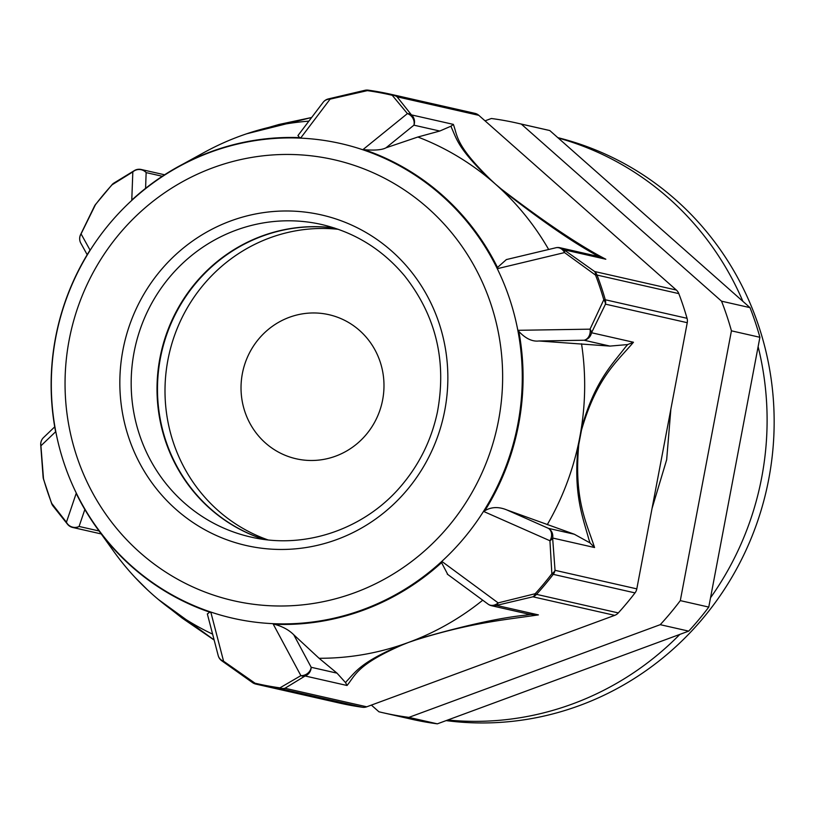 <?xml version="1.0" encoding="UTF-8"?>
<svg xmlns="http://www.w3.org/2000/svg" width="814" height="814" viewBox="0 0 814 814"><rect width="100%" height="100%" fill="white"/><g stroke="black" fill="none" stroke-linecap="round" stroke-linejoin="round"><path stroke-width="1.22" d="M670.868 409.116L666.656 459.768L652.055 508.404M666.768 430.769L656.237 486.334M521.326 124.104L549.796 130.555L750.009 307.641L721.54 301.18L521.326 124.104A302.34 292.002 102.8 0 0 517.002 123.087A302.34 292.002 102.8 0 0 491.361 118.498L485.032 120.838M371.377 705.097L378.927 711.782A302.34 292.002 102.8 0 0 383.241 712.799L411.721 719.25A302.34 292.002 102.8 0 0 437.362 723.839L408.882 717.378L660.235 624.674L688.705 631.125L437.362 723.839M759.9 337.291L708.77 607.081L680.301 600.62L731.43 330.83L759.9 337.291A302.34 292.002 102.8 0 0 750.009 307.641M721.54 301.18A302.34 292.002 102.8 0 1 731.43 330.83M708.77 607.081A302.34 292.002 102.8 0 1 688.705 631.125M680.301 600.62A302.34 292.002 102.8 0 1 660.235 624.674M517.002 123.087L545.472 129.548A302.34 292.002 102.8 0 1 549.796 130.555M408.882 717.378A302.34 292.002 102.8 0 1 383.241 712.799M40.761 443.762A9.29 6.044 -2.7 0 0 40.7 444.688A9.29 6.044 -2.7 0 0 40.914 445.797L43.498 478.754A9.29 1.19 164 0 0 43.447 478.958L51.679 503.632A9.29 1.363 -20.9 0 1 51.709 503.378A301.862 291.534 102.8 0 1 43.498 478.754A9.29 6.716 174.3 0 1 43.132 477.33A9.29 6.716 174.3 0 1 43.132 477.319A9.29 6.716 174.3 0 1 43.111 477.157M53.073 506.084A9.29 8.171 -37.1 0 1 52.951 505.921L52.951 505.921A9.29 8.171 -37.1 0 1 51.709 503.378L66.433 522.222A9.29 7.672 140.1 0 0 67.613 524.358L52.951 505.921A9.29 9.29 0 0 1 51.679 503.632M81.003 243.508A9.29 9.178 -28.9 0 1 80.81 243.162A9.29 9.178 -28.9 0 1 80.79 243.142A9.29 9.178 -28.9 0 1 81.074 233.903L90.049 250.081A243.895 235.551 -77.2 0 0 55.617 431.776L40.914 445.797A9.29 9.158 -133.8 0 1 43.529 437.576A9.29 9.158 -133.8 0 1 43.549 437.545A9.29 9.29 0 0 0 40.7 444.688A9.29 6.044 -2.7 0 0 40.7 444.698L43.132 477.33A9.29 9.29 0 0 0 43.447 478.958M80.189 235.745A9.29 6.176 -155.6 0 1 80.484 234.839L80.484 234.839A9.29 6.176 -155.6 0 1 81.074 233.903L95.421 204.762A301.862 291.534 102.8 0 1 112.088 184.788L132.824 171.907L131.776 200.091A243.895 235.551 -77.2 0 1 300.926 137.698L330.097 99.145L367.348 90.639A301.862 291.534 102.8 0 1 392.236 95.289L407.407 113.594L363.278 149.349A243.895 235.551 -77.2 0 1 498.015 268.518L564.54 252.584L595.563 275.122A301.862 291.534 102.8 0 1 603.784 299.756L590.038 329.161L518.62 330.301A243.895 235.551 -77.2 0 1 484.238 511.721L549.938 540.75L551.851 573.738A301.862 291.534 102.8 0 1 543.732 583.913A301.862 291.534 102.8 0 1 535.185 593.721L498.148 602.889L442.429 561.843A243.895 235.551 -77.2 0 1 273.28 624.226L300.885 675.651L279.924 687.861A301.862 291.534 102.8 0 1 255.047 683.211L223.575 661.212L210.928 612.576A243.895 235.551 -77.2 0 1 76.19 493.406L66.433 522.222A9.29 8.995 -161.2 0 0 79.08 526.455L84.839 509.503M94.505 206.084A9.29 6.827 27.5 0 1 94.577 205.932L80.484 234.839A9.29 9.29 0 0 0 80.81 243.162M94.628 205.85A9.29 6.827 27.5 0 1 95.421 204.762A9.29 1.038 37.4 0 1 95.431 204.589L112.139 184.575A9.29 1.221 -137.7 0 0 112.088 184.788A9.29 8.109 -122.9 0 1 113.777 183.15A9.29 8.109 -122.9 0 1 113.97 183.018A9.29 8.109 -122.9 0 1 114.143 182.906M136.233 169.811A9.29 7.601 60.1 0 0 134.524 170.482L134.524 170.482A9.29 7.601 60.1 0 0 132.824 171.907A9.29 9.035 2 0 1 146.144 172.609A9.29 8.974 -77.2 0 0 141.198 169.485A9.29 9.29 0 0 0 134.524 170.482L113.97 183.028M478.825 115.344A9.29 8.974 -77.2 0 0 475.03 113.38L393.264 94.831A9.29 8.974 102.8 0 1 397.059 96.805L478.825 115.344L676.353 290.049L594.586 271.5A9.29 5.372 124.9 0 1 595.563 275.122A9.29 1.363 159.1 0 1 597.038 275.071L678.815 293.62A9.29 8.974 -77.2 0 0 676.353 290.049M453.367 124.389L451.017 126.17A735.663 86.325 39.7 0 0 451.567 127.818C456.685 138.919 457.844 148.484 489.774 179.243A9.29 3.744 -47.1 0 1 490.374 179.406C455.372 145.014 457.722 136.345 453.367 124.389L411.446 114.886A9.29 7.672 140.1 0 0 407.407 113.594A9.29 8.201 50.9 0 1 413.919 125.173A9.29 8.974 -77.2 0 0 411.446 114.886L397.059 96.805A9.29 8.171 -37.1 0 0 392.236 95.289A9.29 2.411 -76.8 0 1 393.264 94.831A302.533 292.175 -77.2 0 0 391.432 94.414A302.533 292.175 -77.2 0 0 368.325 90.171A9.29 2.401 98 0 0 368.274 90.161A9.29 2.401 98 0 0 367.348 90.639A9.29 5.433 77.3 0 0 364.937 90.303A9.29 5.433 77.3 0 1 364.937 90.303A9.29 5.433 77.3 0 0 364.825 90.323M598.351 256.491L605.82 259.228C579.13 245.38 544.21 221.927 501.058 188.848L495.37 184.045A269.373 260.154 102.8 0 1 500.824 189.021C539.041 218.966 570.176 240.618 594.21 253.978M322.995 102.523A9.29 8.516 37.2 0 1 323.127 102.34A9.29 8.516 37.2 0 1 323.148 102.31A9.29 8.516 37.2 0 1 330.097 99.145A9.29 4.609 -103.9 0 0 328.307 98.932A9.29 4.609 -103.9 0 0 328.296 98.932L364.926 90.303A9.29 9.29 0 0 1 368.274 90.161L391.432 94.414L473.209 112.963A302.533 292.175 102.8 0 1 475.03 113.38M687.25 322.7A9.29 8.974 -77.2 0 0 687.047 318.305L605.28 299.756A9.29 8.974 102.8 0 1 605.474 304.151L687.25 322.7L636.802 588.868L555.036 570.319A9.29 6.716 174.3 0 1 551.851 573.738A9.29 1.038 -142.6 0 0 553.235 574.348L635.012 592.897A9.29 8.974 -77.2 0 0 636.802 588.868M625.284 347.334C611.161 365.72 594.2 382.254 581.115 429.67A9.29 1.74 13.5 0 1 581.511 430.016C596.998 377.045 616.9 361.904 633.455 342.246L591.534 332.743L605.474 304.151A9.29 6.827 27.5 0 0 603.784 299.756A9.29 1.19 -16 0 1 605.28 299.756A302.533 292.175 -77.2 0 0 597.038 275.071A9.29 8.974 102.8 0 0 594.586 271.5L563.888 249.725A9.29 8.974 -77.2 0 0 557 247.598M591.534 332.743A9.29 6.166 -155.6 0 0 590.038 329.161A9.29 7.489 89 0 1 584.106 340.232A9.29 8.974 -77.2 0 0 591.534 332.743M555.484 247.863A9.29 7.662 76.6 0 1 555.809 247.771A9.29 7.662 76.6 0 1 564.54 252.584A9.29 4.548 -54.1 0 0 563.888 249.725L605.82 259.228M614.702 615.353A9.29 8.974 -77.2 0 0 618.304 612.911L536.528 594.362A9.29 8.974 102.8 0 1 532.936 596.804L614.702 615.353L366.738 706.806L284.961 688.268A9.29 8.109 -122.9 0 1 279.924 687.861A9.29 2.401 -82 0 0 280.708 688.725L362.484 707.274A9.29 8.974 -77.2 0 0 366.738 706.806M590.069 542.958L594.556 547.527L552.635 538.023A9.29 8.974 -77.2 0 0 548.453 528.357A9.29 7.468 113.9 0 1 549.938 540.75A9.29 6.044 -2.7 0 0 552.635 538.023L555.036 570.319A9.29 8.974 102.8 0 1 553.235 574.348A302.533 292.175 -77.2 0 1 536.528 594.362A9.29 1.221 42.3 0 1 535.185 593.721A9.29 5.433 77.3 0 1 532.936 596.804L496.489 605.392A9.29 4.609 -103.9 0 0 498.148 602.889A9.29 7.621 126.3 0 1 488.074 604.141A9.29 7.621 126.3 0 1 488.054 604.13A9.29 7.621 126.3 0 1 487.8 603.937M346.693 681.165A735.663 98.565 161.7 0 0 345.563 682.641L347.029 685.49C355.637 674.979 356.868 664.794 402.136 644.983L408.496 642.429A269.373 260.154 -77.2 0 0 415.405 639.773L415.547 640.038C471.275 622.598 505.168 619.82 538.41 614.896L530.514 614.417A735.663 99.481 161.3 0 0 525.732 615.13C498.656 617.928 461.874 626.139 415.405 639.773A269.373 260.154 -77.2 0 0 482.733 600.203M255.759 684.065L257.59 684.482A302.533 292.175 -77.2 0 1 255.769 684.065A9.29 2.411 103.2 0 0 255.769 684.065A9.29 2.411 103.2 0 1 255.047 683.211A9.29 5.372 124.9 0 1 252.564 682.641A9.29 5.372 124.9 0 1 252.564 682.631A9.29 9.29 0 0 0 255.759 684.065A9.29 8.974 102.8 0 1 253.062 682.915M221.286 660.317A9.29 4.548 -54.1 0 0 221.734 660.754A9.29 4.548 -54.1 0 0 221.744 660.764A9.29 4.548 -54.1 0 0 223.575 661.212A9.29 8.445 165.4 0 1 218.213 655.616A9.29 8.445 165.4 0 1 218.203 655.585A9.29 8.445 165.4 0 1 218.142 655.341M362.484 707.274A302.533 292.175 102.8 0 1 339.367 703.031L257.59 684.482A302.533 292.175 -77.2 0 0 280.708 688.725A9.29 8.974 102.8 0 0 284.961 688.268L305.108 675.976A9.29 8.974 -77.2 0 0 311.182 667.287A9.29 8.14 151.8 0 1 300.885 675.651A9.29 7.601 60.1 0 0 305.108 675.976L347.029 685.49M633.455 342.246L627.675 344.556A735.083 188.075 100.4 0 0 625.274 347.334M538.919 340.985L584.106 340.232L609.961 346.092L538.919 340.985C532.325 341.788 525.61 338.583 518.752 331.369M609.961 346.092L627.675 344.566M594.556 547.527C586.456 522.354 573.778 499.694 578.785 444.403A9.29 1.567 -172 0 1 578.286 444.556A269.159 259.951 -77.2 0 0 579.802 437.128A269.159 259.951 -77.2 0 0 581.115 429.67A269.159 259.951 -77.2 0 0 581.532 343.803M484.757 510.775C491.351 506.827 498.728 506.562 506.898 509.961L574.308 534.228L548.453 528.357L506.898 509.961M547.252 524.694A269.159 259.951 -77.2 0 0 578.286 444.556C573.076 493.742 582.59 516.371 588.868 539.397A735.083 188.115 100.8 0 0 590.079 542.938L574.308 534.228M678.815 293.62A302.533 292.175 102.8 0 1 687.047 318.305M402.136 644.983A9.29 3.653 -111.9 0 1 401.526 644.891C360.449 662.331 355.667 671.865 346.683 681.165M274.206 624.216C282.356 626.373 288.868 629.883 293.752 634.767L319.078 658.272L337.027 673.158L311.182 667.287L293.752 634.767M345.563 682.641L337.027 673.158M319.078 658.272A269.373 260.154 -77.2 0 0 401.526 644.891A269.373 260.154 -77.2 0 0 408.496 642.429L415.547 640.038M488.97 604.69A9.29 8.974 -77.2 0 0 496.489 605.392L538.41 614.896M447.792 574.501L441.564 562.627M526.302 613.614L530.514 614.428M635.012 592.897A302.533 292.175 102.8 0 1 618.304 612.911M147.385 589.763A9.29 3.744 -47.1 0 1 147.344 589.723A9.29 3.744 -47.1 0 1 147.293 589.672L135.195 577.564M68.834 525.478A9.29 8.974 -77.2 0 0 79.08 526.455L99.084 530.982M214.133 639.967L158.354 599.46A269.373 260.154 102.8 0 1 157.295 598.565A269.373 260.154 102.8 0 1 152.757 594.647A269.373 260.154 102.8 0 1 147.965 590.292A269.373 260.154 102.8 0 1 147.293 589.672A269.373 260.154 102.8 0 1 132.733 574.898A269.373 260.154 102.8 0 1 113.767 551.434L99.593 531.674M207.377 614.082L209.615 612.138M308.882 121.144A269.373 260.154 -77.2 0 0 246.601 133.801L311.65 117.491L278.948 124.481L246.601 133.801A269.373 260.154 -77.2 0 0 245.991 134.015A269.373 260.154 -77.2 0 0 239.631 136.264A269.373 260.154 -77.2 0 0 232.763 138.909L232.723 138.919A269.373 260.154 -77.2 0 0 231.512 139.408A269.373 260.154 -77.2 0 0 204.273 152.391L182.967 164.102M299.491 137.637L298.016 135.48M386.039 147.792L413.919 125.173L439.774 131.034L417.867 137.017L386.039 147.792C382.163 149.929 374.867 150.559 364.133 149.695M439.774 131.034L451.027 126.17M417.867 137.017A269.373 260.154 102.8 0 1 489.774 179.243A269.373 260.154 102.8 0 1 495.37 184.045L490.374 179.406M497.507 267.47L506.369 259.574L555.809 247.782A9.29 7.662 76.6 0 1 555.83 247.761A9.29 9.29 0 0 1 559.757 247.68M594.189 253.958A735.663 87.271 40 0 0 598.351 256.481L560.042 247.741M501.058 188.848L500.824 189.021A269.373 260.154 102.8 0 1 548.667 249.491M506.369 259.574L507.051 259.422M212.607 634.137A269.373 260.154 102.8 0 1 158.354 599.45L182.255 618.162L214.153 640.048M267.867 539.865A160.226 154.741 102.8 0 1 169.108 354.202A160.226 154.741 102.8 0 1 338.309 229.314M264.021 539.397A160.226 154.741 102.8 0 1 161.589 352.493A160.226 154.741 102.8 0 1 334.635 228.073M263.787 539.367A160.226 154.741 102.8 0 1 161.121 352.391A160.226 154.741 102.8 0 1 334.412 228.001M557.794 137.637A297.232 287.067 102.8 0 1 664.529 190.364A297.232 287.067 102.8 0 1 750.986 538.797A297.232 287.067 102.8 0 1 446.133 720.604M742.887 301.343A297.232 287.067 -77.2 0 0 657.478 188.767A297.232 287.067 -77.2 0 0 558.211 137.993M447.761 720.003A297.232 287.067 -77.2 0 0 679.853 634.391M710.541 597.751A297.232 287.067 -77.2 0 0 758.119 346.693M380.962 364.428A73.891 71.357 -77.2 0 0 291.921 316.412A73.891 71.357 -77.2 0 0 244.047 409.015A73.891 71.357 -77.2 0 0 333.079 457.041A73.891 71.357 -77.2 0 0 380.962 364.428M464.255 537.851A243.396 235.063 102.8 0 1 64.011 463.064A243.396 235.063 102.8 0 1 332.112 141.768A243.396 235.063 102.8 0 1 464.255 537.851M578.785 444.403L581.511 430.016M145.584 188.339L146.144 172.609L162.301 176.272M250.743 537.016A160.226 154.741 102.8 0 1 135.277 346.53A160.226 154.741 102.8 0 1 321.632 224.501C354.762 232.305 382.417 249.43 404.609 275.885C435.958 315.69 446.886 361.09 437.403 412.108C431.664 439.061 420.085 463.064 402.655 484.116C366.046 528.856 305.209 549.959 250.743 537.016M407.438 489.54A169.516 163.716 102.8 0 1 128.683 437.454A169.516 163.716 102.8 0 1 315.405 213.675A169.516 163.716 102.8 0 1 407.438 489.54M448.728 526.068A226.16 218.417 102.8 0 1 76.842 456.573A226.16 218.417 102.8 0 1 325.946 158.038A226.16 218.417 102.8 0 1 448.728 526.068M95.442 204.579A9.29 9.29 0 0 0 94.648 205.81M113.757 183.16A9.29 9.29 0 0 0 112.129 184.575M221.734 660.754L252.564 682.631M488.074 604.141A9.29 9.29 0 0 0 491.524 605.718L526.994 613.766M488.054 604.12L447.242 574.094M67.613 524.358A9.29 9.29 0 0 0 72.426 527.401M101.211 533.933L72.68 527.462M147.965 590.292L147.344 589.723M218.203 655.585A9.29 9.29 0 0 0 221.744 660.764M218.213 655.616L207.326 613.878M157.295 598.565L158.354 599.46M132.733 574.898L134.117 576.404M87.19 254.721L80.8 243.132M43.529 437.576L54.721 426.851M328.307 98.932A9.29 9.29 0 0 0 323.127 102.34M297.924 135.602L323.148 102.31M245.991 134.015L246.601 133.801M141.198 169.485L164.591 174.786"/></g></svg>
